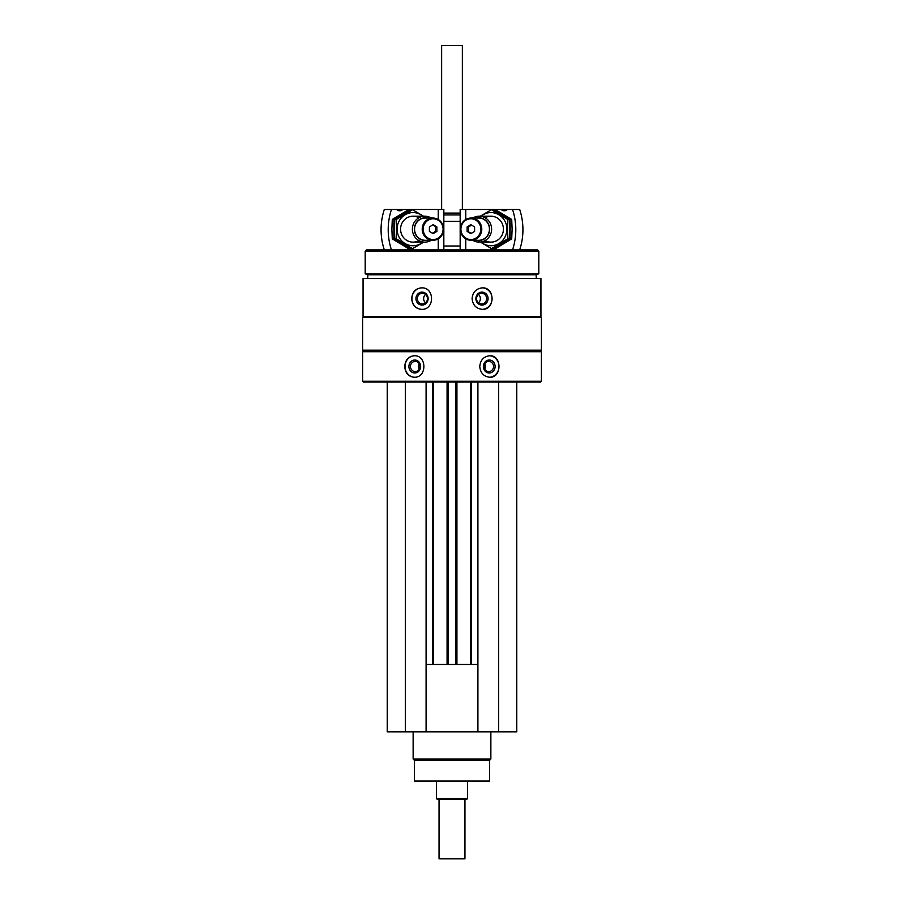 <?xml version="1.0" encoding="UTF-8"?>
<svg xmlns="http://www.w3.org/2000/svg" width="904" height="904" viewBox="0 0 904 904"><rect width="100%" height="100%" fill="white"/><g stroke="black" fill="none" stroke-linecap="round" stroke-linejoin="round"><path stroke-width="1.36" d="M387.228 382.042L387.228 731.833L516.772 731.833L516.772 382.042M363.058 278.398L540.942 278.398L540.942 316.75L363.058 316.75L363.058 278.398M421.58 287.856C415.524 288.5 412.224 292.082 411.704 298.602C412.235 305.134 415.524 308.716 421.58 309.36C434.835 310.015 434.869 287.223 421.58 287.856M482.42 287.856C476.216 288.5 472.769 292.082 472.091 298.602C472.769 305.134 476.216 308.716 482.42 309.36C495.189 310.015 495.222 287.223 482.42 287.856M362.606 351.724L541.394 351.724L541.394 381.262L362.606 381.262L362.606 351.724L363.385 350.944L540.615 350.944L541.394 351.724M414.224 355.747C408.393 356.391 405.241 359.973 404.755 366.493C405.241 373.013 408.405 376.606 414.224 377.25C427.072 377.906 427.095 355.102 414.224 355.747M489.776 355.747C483.776 356.391 480.431 359.973 479.764 366.493C480.431 373.013 483.776 376.606 489.776 377.25C502.036 377.906 502.059 355.102 489.776 355.747M362.606 381.262L363.385 382.042L540.615 382.042L541.394 381.262M362.606 350.176L541.394 350.176L541.394 317.519L362.606 317.519L362.606 350.176L363.385 350.944M363.385 316.75L362.606 317.519M367.792 278.398L367.792 274.771L536.208 274.771L538.807 273.822L538.807 251.188L365.193 251.188L365.193 273.822L538.807 273.822M367.792 274.771L365.193 273.822M365.193 251.188L366.493 249.899L537.507 249.899L538.807 251.188M443.83 213.107L460.17 213.107M443.83 214.937L460.17 214.937M414.495 377.239A10.758 9.741 90 0 1 405.026 366.493A10.758 9.741 90 0 1 414.495 355.747M408.902 366.493A6.475 5.876 90 0 1 417.704 360.888A6.475 5.876 90 0 1 417.704 372.109A6.475 5.876 90 0 1 408.902 366.493M410.393 366.493A5.356 4.859 90 0 1 420.1 366.493A5.356 4.859 90 0 1 410.393 366.493M419.388 369.284A5.356 4.859 90 0 1 419.388 363.702M489.505 355.747A10.758 9.741 -90 0 1 498.974 366.493A10.758 9.741 -90 0 1 489.505 377.239M483.357 366.493A6.475 5.876 -90 0 1 492.171 360.888A6.475 5.876 -90 0 1 492.171 372.109A6.475 5.876 -90 0 1 483.357 366.493M483.9 366.493A5.356 4.859 -90 0 1 493.607 366.493A5.356 4.859 -90 0 1 483.9 366.493M484.612 363.702A5.356 4.859 -90 0 1 484.612 369.284M421.806 309.36A10.758 10.102 90 0 1 411.919 298.602A10.758 10.102 90 0 1 421.795 287.856M415.942 298.602A6.475 6.091 90 0 1 425.072 292.998A6.475 6.091 90 0 1 425.072 304.219A6.475 6.091 90 0 1 415.942 298.602M417.377 298.602A5.356 5.028 90 0 1 422.405 293.258A5.356 5.028 90 0 1 427.445 298.602A5.356 5.028 90 0 1 422.405 303.959A5.356 5.028 90 0 1 417.377 298.602M425.535 302.806A5.356 5.028 90 0 1 425.535 294.41M482.205 287.856A10.758 10.102 -90 0 1 492.081 298.602A10.758 10.102 -90 0 1 482.205 309.36M475.888 298.602A6.475 6.091 -90 0 1 485.019 292.998A6.475 6.091 -90 0 1 485.019 304.219A6.475 6.091 -90 0 1 475.888 298.602M476.555 298.602A5.356 5.028 -90 0 1 481.595 293.258A5.356 5.028 -90 0 1 486.623 298.602A5.356 5.028 -90 0 1 481.595 303.959A5.356 5.028 -90 0 1 476.555 298.602M478.465 294.41A5.356 5.028 -90 0 1 478.465 302.806M405.365 382.042L405.365 731.833M426.089 382.042L426.089 731.833M433.604 382.042L433.604 664.474M447.073 382.042L447.073 664.474M456.927 382.042L456.927 664.474M470.396 382.042L470.396 664.474M477.911 382.042L477.911 731.833M498.635 382.042L498.635 731.833M426.089 664.474L477.911 664.474M426.292 664.474L426.292 731.833M477.707 664.474L477.707 731.833M489.572 760.343L414.427 760.343L414.427 781.067L489.572 781.067L489.572 760.343L490.861 759.044L490.861 731.833M414.427 760.343L413.139 759.044L490.861 759.044M413.139 759.044L413.139 731.833M512.545 209.479L519.687 209.479A62.184 59.777 90 0 1 519.687 249.899L512.545 249.899A62.184 59.777 -90 0 0 512.545 209.479L501.189 209.479A4.667 4.486 -90 0 0 507.393 209.479M465.763 219.491L465.763 209.479L501.189 209.479M465.763 249.899L465.763 238.837M460.17 249.899L460.17 209.479L465.763 209.479M474.6 231.413L470.871 233.65L467.131 231.413L467.131 226.927L470.871 224.678L474.6 226.927L474.6 231.413M460.904 229.164A10.362 9.967 -90 0 0 475.843 238.147A10.362 9.967 -90 0 0 475.843 220.192A10.362 9.967 -90 0 0 460.904 229.164M472.803 240.306A12.95 12.453 -90 0 0 491.618 229.164A12.95 12.453 -90 0 0 472.803 218.022M476.566 240.306A11.368 10.927 -90 0 0 489.652 229.164A11.368 10.927 -90 0 0 476.566 218.022M471.086 240.306L478.724 240.306A11.142 10.712 -90 0 0 489.437 229.164A11.142 10.712 -90 0 0 478.724 218.022L471.086 218.022A11.142 10.712 -90 0 0 460.373 229.164A11.142 10.712 -90 0 0 471.086 240.306A11.142 10.712 -90 0 0 481.787 229.164A11.142 10.712 -90 0 0 471.086 218.022M471.583 233.221L467.131 231.413M468.554 231.413L468.554 226.927L467.131 226.927M468.554 226.927L471.583 225.107M495.516 209.717L511.709 219.446L512.116 229.164L511.709 238.893L495.516 248.611L493.923 248.611L510.116 238.893L510.116 219.446L493.923 209.717L495.516 209.717M510.116 219.446L511.709 219.446M510.116 238.893L511.709 238.893M491.426 209.717L493.019 209.717L509.201 219.446L509.619 229.164L509.201 238.893L493.019 248.611L491.426 248.611L507.619 238.893L507.619 219.446L491.426 209.717L480.25 216.214M481.018 242.125A16.588 15.944 -90 0 0 497.878 244.114A16.588 15.944 -90 0 0 506.907 229.164A16.588 15.944 -90 0 0 497.878 214.225A16.588 15.944 -90 0 0 481.018 216.214M477.402 240.306L491.426 248.611M485.064 240.577A12.95 12.453 -90 0 0 503.426 229.164A12.95 12.453 -90 0 0 485.064 217.762M507.619 219.446L509.201 219.446M507.619 238.893L509.201 238.893M384.313 249.899A62.184 59.777 -90 0 1 384.313 209.479L391.455 209.479A62.184 59.777 90 0 0 391.455 249.899L384.313 249.899M438.237 249.899L438.237 238.837M438.237 219.491L438.237 209.479L443.83 209.479L443.83 249.899M391.455 209.479L396.607 209.479A4.667 4.486 90 0 0 402.811 209.479L438.237 209.479M402.811 209.479L396.607 209.479M429.4 226.927L433.129 224.678L436.869 226.927L436.869 231.413L433.129 233.65L429.4 231.413L429.4 226.927M443.096 229.164A10.362 9.967 90 0 0 428.157 220.192A10.362 9.967 90 0 0 428.157 238.147A10.362 9.967 90 0 0 443.096 229.164M431.197 218.022A12.95 12.453 90 0 0 412.382 229.164A12.95 12.453 90 0 0 431.197 240.306M427.434 218.022A11.368 10.927 90 0 0 414.348 229.164A11.368 10.927 90 0 0 427.434 240.306M432.914 218.022L425.275 218.022A11.142 10.712 90 0 0 414.563 229.164A11.142 10.712 90 0 0 425.275 240.306L432.914 240.306A11.142 10.712 90 0 0 443.627 229.164A11.142 10.712 90 0 0 432.914 218.022A11.142 10.712 90 0 0 422.213 229.164A11.142 10.712 90 0 0 432.914 240.306M432.417 225.107L436.869 226.927M435.445 226.927L435.445 231.413L436.869 231.413M435.445 231.413L432.417 233.221M408.484 248.611L392.291 238.893L391.884 229.164L392.291 219.446L408.484 209.717L410.077 209.717L393.884 219.446L393.884 238.893L410.077 248.611L408.484 248.611M393.884 238.893L392.291 238.893M393.884 219.446L392.291 219.446M412.574 248.611L410.981 248.611L394.799 238.893L394.381 229.164L394.799 219.446L410.981 209.717L412.574 209.717L396.381 219.446L396.381 238.893L412.574 248.611L423.75 242.125M422.982 216.214A16.588 15.944 90 0 0 406.122 214.225A16.588 15.944 90 0 0 397.093 229.164A16.588 15.944 90 0 0 406.122 244.114A16.588 15.944 90 0 0 422.982 242.125M426.598 218.022L412.574 209.717M418.936 217.762A12.95 12.453 90 0 0 400.574 229.164A12.95 12.453 90 0 0 418.936 240.577M396.381 238.893L394.799 238.893M396.381 219.446L394.799 219.446M464.95 799.204L464.95 858.8L439.05 858.8L439.05 799.204M467.549 798.56L436.451 798.56L437.107 799.204L466.893 799.204L467.549 798.56L467.549 781.067M436.451 798.56L436.451 781.067M441.638 209.479L441.638 45.618L462.362 45.618L462.362 209.479M441.638 45.618L462.362 45.618M443.83 246.012L460.17 246.012M443.83 221.39L460.17 221.39M432.564 382.042L432.564 664.474M448.113 382.042L448.113 664.474M455.887 382.042L455.887 664.474M471.436 382.042L471.436 664.474M540.615 350.944L541.394 350.176M540.615 316.75L541.394 317.519M536.208 278.398L536.208 274.771M490.974 216.214L479.165 216.214M490.974 242.125L479.165 242.125M413.026 242.125L424.835 242.125M413.026 216.214L424.835 216.214"/></g></svg>
